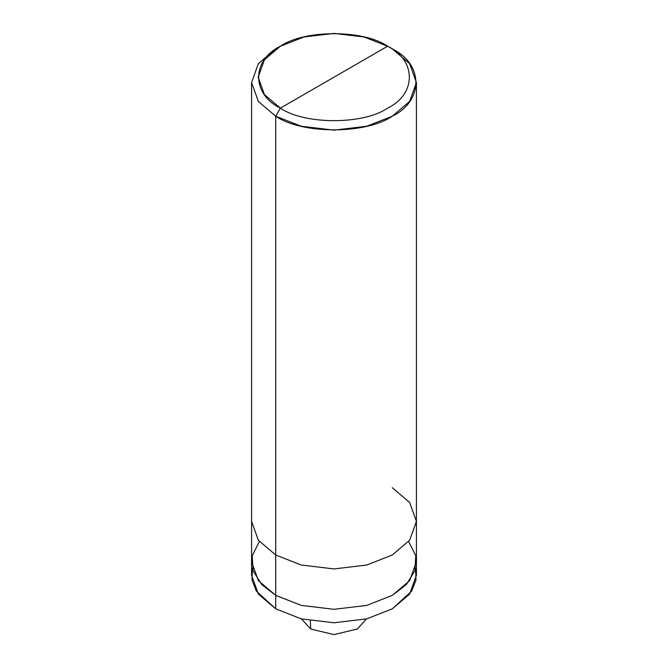 <?xml version="1.0" encoding="UTF-8"?>
<svg xmlns="http://www.w3.org/2000/svg" width="668" height="668" viewBox="0 0 668 668"><rect width="100%" height="100%" fill="white"/><g stroke="black" fill="none" stroke-linecap="round" stroke-linejoin="round"><path stroke-width="1" d="M416.423 521.349L409.643 540.245L392.283 554.999L366.74 565.019L334 568.936L301.26 565.019L275.717 554.999L275.717 116.215L301.26 126.235L334 130.151L366.74 126.235L392.283 116.215L409.643 101.461L416.423 82.565L416.423 575.19L409.643 594.086L392.283 608.832L366.74 618.86L334 622.776L301.26 618.86L275.717 608.832L275.717 595.372L261.639 584.517L253.072 570.756L252.237 555.718L259.359 541.539L252.237 555.718L253.072 570.756L261.639 584.517L275.717 595.372L301.26 605.4L334 609.316L366.74 605.4L392.283 595.372L409.643 580.626L416.423 561.73L409.643 580.626L392.283 595.372L366.74 605.4L334 609.316L301.26 605.4L275.717 595.372L301.26 605.4L334 609.316L366.74 605.4L392.283 595.372L406.361 584.517L414.928 570.756L415.763 555.718L408.641 541.539L415.763 555.718L414.928 570.756L406.361 584.517L392.283 595.372L366.74 605.4L334 609.316L301.26 605.4L275.717 595.372L258.357 580.626L251.577 561.73L258.357 580.626L275.717 595.372L275.717 554.999L301.26 565.019L334 568.936L366.74 565.019L392.283 554.999L409.643 540.245L416.423 521.349L409.643 502.445L392.283 487.698M310.687 629.022L334 634.6L357.313 629.022L366.448 618.927L357.313 629.022L334 634.6L310.687 629.022L310.336 620.772L310.687 629.022L301.552 618.927L310.687 629.022M252.404 568.46L251.995 579.958L256.295 591.046L275.717 608.832L275.717 554.999L258.357 540.245L251.577 521.349L251.577 575.19L258.357 594.086L275.717 608.832L301.26 618.86L334 622.776L366.74 618.86L392.283 608.832L411.705 591.046L416.005 579.958L415.596 568.46M334 77.179L280.385 108.132C251.452 94.205 251.452 60.153 280.385 46.226C304.516 29.526 363.484 29.526 387.615 46.226L280.385 108.132L275.717 116.215C301.944 134.368 366.056 134.368 392.283 116.215C423.721 101.068 423.721 64.061 392.283 48.914L387.624 46.226C416.548 60.153 416.548 94.205 387.615 108.132C363.484 124.832 304.516 124.832 280.385 108.132C304.516 124.832 363.484 124.832 387.615 108.132C416.548 94.205 416.548 60.153 387.615 46.226L334 77.179M416.423 82.565L409.643 63.66L392.283 48.914L387.615 46.226L364.118 36.999L334 33.4L303.882 36.999L280.376 46.226L264.411 59.794L258.174 77.179L264.411 94.564L280.385 108.132L275.717 116.215L258.357 101.461L251.577 82.565L258.357 63.66L275.717 48.914L258.357 63.66L251.577 82.565L258.357 101.461L275.717 116.215L275.717 554.999L258.357 540.245L251.577 521.349L251.577 82.565M387.624 46.226L392.283 48.914M280.376 46.226L275.717 48.914"/></g></svg>
